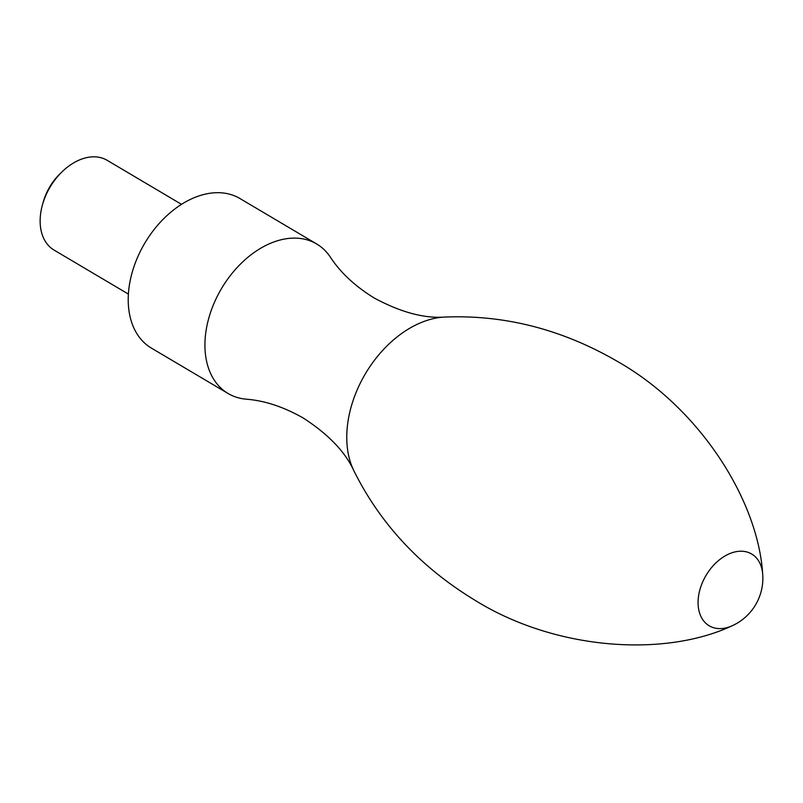 <?xml version="1.0" encoding="UTF-8"?>
<svg xmlns="http://www.w3.org/2000/svg" width="803" height="803" viewBox="0 0 803 803"><rect width="100%" height="100%" fill="white"/><g stroke="black" fill="none" stroke-linecap="round" stroke-linejoin="round"><path stroke-width="1.2" d="M762.709 574.235C758.052 499.837 699.604 408.125 617.858 361.671C562.602 329.481 504.856 314.615 444.641 317.065C423.974 318.54 400.496 312.186 374.208 297.993C355.036 286.179 340.412 272.548 330.334 257.09A86.905 59.151 120.6 0 0 316.653 243.951A86.905 59.151 120.6 0 0 245.216 259.6A86.905 59.151 120.6 0 0 204.946 343.102A86.905 59.151 120.6 0 0 228.112 393.52A86.905 59.151 120.6 0 0 246.21 399.181C264.609 400.597 283.6 406.86 303.173 417.972C328.256 434.202 345.129 451.728 353.772 470.558C380.331 524.038 420.682 567.239 474.824 600.162C555.074 650.179 664.352 657.637 732.226 625.738A52.145 52.145 0 0 0 762.709 574.235A41.716 28.396 120.6 0 0 729.505 553.719A41.716 28.396 120.6 0 0 698.078 601.608A41.716 28.396 120.6 0 0 732.226 625.738M316.653 243.951L239.946 198.532A86.905 59.151 120.6 0 0 168.51 214.18A86.905 59.151 120.6 0 0 128.239 297.692A86.905 59.151 120.6 0 0 151.406 348.111L228.112 393.52M181.518 204.343L107.18 160.329A52.145 35.493 120.6 0 0 62.082 171.792A52.145 35.493 120.6 0 0 42.408 205.016A52.145 35.493 120.6 0 0 40.15 219.821A52.145 35.493 120.6 0 0 54.052 250.074L128.39 294.089M62.082 171.792L59.954 173.86A44.436 30.243 120.6 0 0 43.191 202.175L42.408 205.016M444.641 317.065A97.745 66.529 120.6 0 0 346.786 435.085A97.745 66.529 120.6 0 0 353.772 470.558"/></g></svg>
